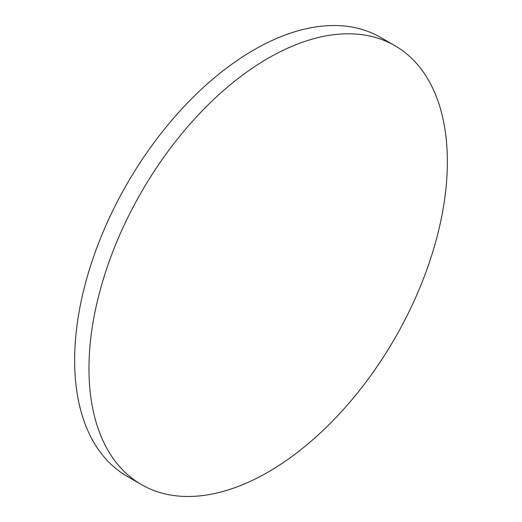 <?xml version="1.0" encoding="UTF-8"?>
<svg xmlns="http://www.w3.org/2000/svg" width="522" height="522" viewBox="0 0 522 522"><rect width="100%" height="100%" fill="white"/><g stroke="black" fill="none" stroke-linecap="round" stroke-linejoin="round"><path stroke-width="0.78" d="M268.171 58.216A253.424 146.317 120 0 0 102.612 281.541A253.424 146.317 120 0 0 141.455 484.612A253.424 146.317 120 0 0 268.171 472.058A253.424 146.317 120 0 0 433.723 248.74A253.424 146.317 120 0 0 394.88 45.668A253.424 146.317 120 0 0 268.171 58.216M394.88 45.668L380.545 37.388A253.424 146.317 120 0 0 253.829 49.942A253.424 146.317 120 0 0 88.277 273.26A253.424 146.317 120 0 0 127.12 476.332L141.455 484.612"/></g></svg>
